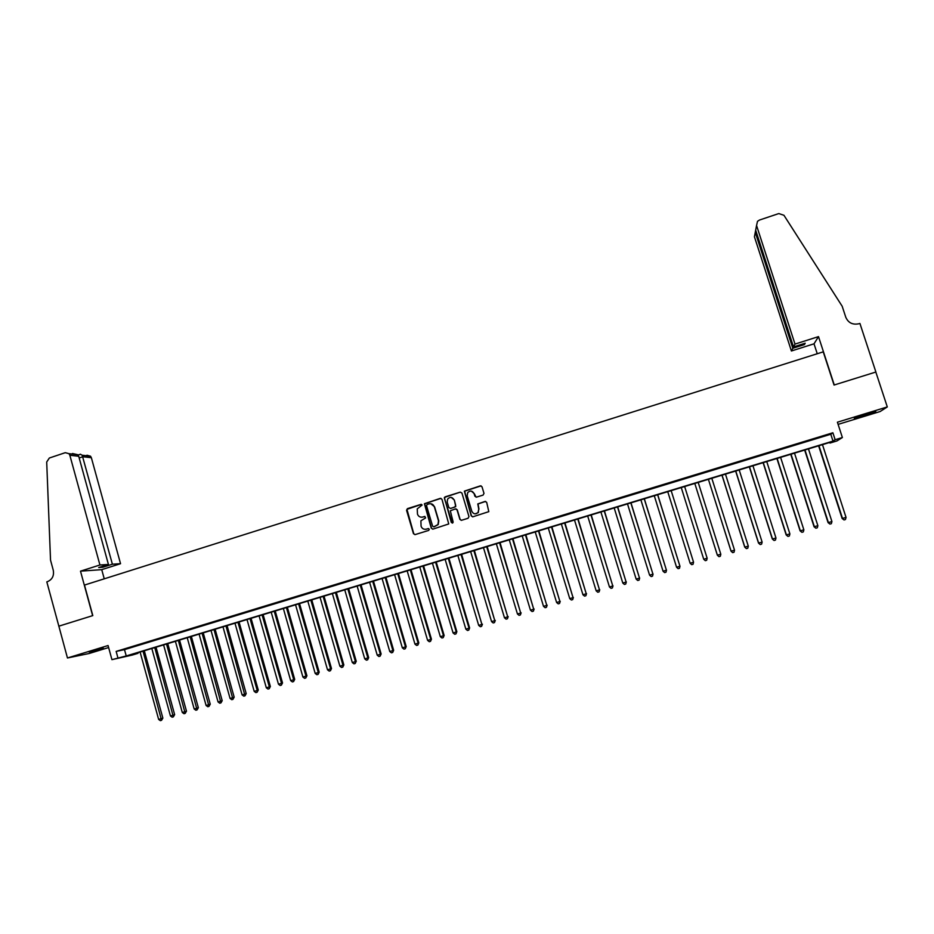<?xml version="1.0" encoding="UTF-8"?>
<svg xmlns="http://www.w3.org/2000/svg" width="934" height="934" viewBox="0 0 934 934"><rect width="100%" height="100%" fill="white"/><g stroke="black" fill="none" stroke-linecap="round" stroke-linejoin="round"><path stroke-width="1.4" d="M422.133 505.025L420.965 504.395L407.457 508.621L406.57 510.314L413.47 533.699L415.128 534.598L428.683 530.419L429.301 529.239L428.134 528.597L426.383 529.146C423.826 529.648 422.063 528.679 421.071 526.239L420.895 520.822L425.624 517.891L424.55 516.49L422.798 517.027C420.253 517.553 418.479 516.584 417.486 514.144L417.229 508.878L422.133 505.025M421.456 504.383L406.944 509.345L413.762 533.688L414.918 534.645M428.543 528.562L426.383 529.146M424.993 516.467L422.798 517.027M866.378 414.042L854.306 418.455L875.777 411.462L866.378 414.042M89.104 651.99L103.254 648.184L89.104 651.99M483.088 495.09L483.987 493.374L482.002 486.766L480.321 485.867L464.361 491.144L471.226 515.872L472.908 516.782L488.809 511.657L486.684 502.352L485.003 501.441L477.799 503.928L478.745 509.147L478.056 512.556C475.488 514.599 473.41 514.167 471.822 511.283L467.187 495.779L467.712 492.58C470.269 490.303 472.394 490.654 474.098 493.631L474.869 496.211L476.55 497.122L483.088 495.09M835.136 439.727L842.386 437.532L836.969 440.93L829.999 443.043L832.042 441.735L130.036 655.108L138.01 653.321L132.219 655.073L111.928 659.649L126.23 655.96L833.011 441.105L835.136 439.727L832.883 432.769L116.155 651.407L117.906 657.828M58.795 626.189L92.629 615.658L80.499 571.164L99.926 564.988L69.84 455.255L68.999 453.679L65.287 452.675L49.327 458.022L46.7 462.015L50.529 560.12L53.261 570.219C54.219 575.729 52.281 579.547 47.459 581.66L46.817 581.87L58.854 626.177L92.805 615.599L84.48 585.069L823.239 351.849L834.05 385.041L875.823 372.047L887.3 406.932L837.401 422.203L842.386 437.532M58.854 626.165L67.458 657.98L89.15 653.496L108.624 647.542M111.928 659.649L108.075 645.534L67.458 657.98M441.957 499.27L440.288 498.371L424.421 503.718L431.263 528.2L432.932 529.111L448.74 523.951L441.957 499.27M445.086 496.865L460.252 492.136L461.921 493.035L468.961 516.56L468.062 518.277L461.548 520.285L459.878 519.374L457.03 509.824L455.348 508.925L450.328 510.781L453.107 521.884L452.955 522.736L451.309 522.445L444.339 497.448L460.252 492.136M838.102 424.375L880.143 411.52L887.3 406.932M132.71 646.737L125.565 648.908L132.71 646.737M144.653 643.094L137.485 645.277L144.653 643.094M156.632 639.44L149.44 641.635L156.632 639.44M168.657 635.774L161.442 637.969L168.657 635.774M180.717 632.096L173.479 634.303L180.717 632.096M192.813 628.395L185.551 630.613L192.813 628.395M204.955 624.694L197.669 626.924L204.955 624.694M217.143 620.982L209.823 623.211L217.143 620.982M229.367 617.257L222.023 619.487L229.367 617.257M241.637 613.51L234.271 615.763L241.637 613.51M253.943 609.762L246.553 612.015L253.943 609.762M266.283 605.991L258.87 608.256L266.283 605.991M278.682 602.208L271.234 604.485L278.682 602.208M291.104 598.425L283.644 600.702L291.104 598.425M303.585 594.619L296.09 596.896L303.585 594.619M316.101 590.802L308.582 593.09L316.101 590.802M328.663 586.972L321.121 589.272L328.663 586.972M341.26 583.131L333.695 585.431L341.26 583.131M353.904 579.267L346.316 581.59L353.904 579.267M366.595 575.402L358.971 577.726L366.595 575.402M379.321 571.515L371.674 573.85L379.321 571.515M392.093 567.615L384.423 569.962L392.093 567.615M404.912 563.704L397.219 566.062L404.912 563.704M417.778 559.781L410.061 562.14L417.778 559.781M430.691 555.847L422.939 558.217L430.691 555.847M443.638 551.901L435.863 554.271L443.638 551.901M456.633 547.931L448.834 550.313L456.633 547.931M469.685 543.962L461.851 546.343L469.685 543.962M482.761 539.969L474.904 542.362L482.761 539.969M495.896 535.964L488.015 538.369L495.896 535.964M509.077 531.936L501.161 534.353L509.077 531.936M522.304 527.908L514.365 530.325L522.304 527.908M535.579 523.857L527.605 526.286L535.579 523.857M548.888 519.794L540.891 522.234L548.888 519.794M562.256 515.72L554.236 518.172L562.256 515.72M575.671 511.634L567.615 514.085L575.671 511.634M589.132 507.524L581.041 509.987L589.132 507.524M602.628 503.403L594.526 505.878L602.628 503.403M616.183 499.27L608.046 501.756L616.183 499.27M629.785 495.125L621.624 497.612L629.785 495.125M643.444 490.957L635.248 493.456L643.444 490.957M657.139 486.777L648.908 489.288L657.139 486.777M670.881 482.586L662.626 485.108L670.881 482.586M684.68 478.383L676.403 480.905L684.715 478.512M698.527 474.157L690.214 476.69L698.527 474.297M712.42 469.919L704.073 472.604L712.42 469.919M726.372 465.669L717.954 468.378L726.372 465.669M740.37 461.396L731.882 464.128L740.37 461.396M754.415 457.111L745.857 459.867L754.415 457.111M768.507 452.815L759.891 455.582L768.507 452.815M782.657 448.495L773.971 451.285L782.657 448.495M796.854 444.164L788.098 446.977L796.854 444.164M811.109 439.821L802.283 442.658L811.109 439.821M116.155 651.407L124.491 649.632L830.781 434.252L832.883 432.769M816.514 438.315L825.411 435.466L816.514 438.315M829.801 442.412L829.999 443.043M137.847 652.738L138.01 653.321M124.491 649.632L126.23 655.96M830.781 434.252L833.011 441.105M421.538 517.226L423.079 517.039M425.32 529.321L426.651 529.134M440.953 498.336L424.701 503.741L431.531 528.2L432.687 529.158M427.153 504.453L426.523 505.644L432.629 526.216L433.796 526.858L437.941 524.569L438.501 520.845L434.322 506.765C433.329 504.325 431.555 503.356 428.998 503.881L427.153 504.453M430.749 503.718L434.59 506.788L438.77 520.845L438.209 524.569L434.065 526.858M455.967 508.878L457.275 509.847L460.112 519.386L461.244 520.343M445.343 496.9L444.456 498.593L452.313 523.122M454.076 499.935C452.301 496.911 450.153 496.608 447.631 499.036L447.199 502.083L448.822 507.524L450.503 508.435L454.8 507.092L455.699 505.387L454.321 499.97L451.204 497.402M454.321 499.97L455.757 506.602L450.748 508.446M471.331 491.121L474.32 493.666L476.095 497.18M475.184 513.875L478.278 512.579L478.745 509.147M485.668 501.406L478.021 503.951L478.967 509.158M481.08 485.855L464.607 491.191L471.46 515.883L472.569 516.841M140.1 652.049L158.64 719.425L161.594 718.561L162.866 718.106L144.315 650.764M162.866 718.106L161.535 720.324L143.03 651.161M161.535 720.324L160.356 720.674L158.64 719.425M99.926 564.988L108.426 564.463L98.712 567.545L102.728 567.277L112.384 564.206L120.544 563.692L91.357 457.707L82.834 456.738L79.18 457.964M112.384 564.206L82.192 455.22L90.528 456.201L91.357 457.707M104.246 578.823L101.736 569.658L120.544 563.692M80.499 571.164L101.736 569.658M108.426 564.463L78.713 456.271L69.84 455.255M86.944 455.22L90.528 456.201M102.728 567.277L102.471 566.343M72.455 453.515L77.685 454.695L78.713 456.271M80.371 454.263L82.192 455.22M794.997 344.086L756.563 225.514L755.676 230.173L793.515 346.934L794.997 344.086L818.511 336.614L834.272 384.971L875.894 372.024L859.922 323.456L859.128 323.713C852.765 325.079 848.329 322.942 845.795 317.28L842.176 306.247L783.941 215.275L778.804 213.571L759.482 220.039L757.497 221.335L756.563 225.514M817.25 353.741L814.016 343.817L818.511 336.614M814.016 343.817L791.402 350.986L792.826 348.265L804.431 344.576L805.213 343.222L793.515 346.934M792.826 348.265L755.267 232.333L754.427 236.781L755.151 232.986M791.402 350.986L754.427 236.781M804.431 344.576L804.104 343.572M755.921 228.865L755.267 232.333L756.271 232.006M756.493 225.876L755.676 230.173M151.822 648.488L170.443 715.958L173.409 715.082L174.646 714.638L156.025 647.204M174.646 714.638L173.35 716.857L154.764 647.589M173.35 716.857L172.16 717.207L170.443 715.958M163.59 644.904L182.293 712.479L185.259 711.603L186.485 711.171L167.77 643.643M186.485 711.171L185.189 713.378L166.532 644.016M185.189 713.378L184.01 713.728L182.293 712.479M175.394 641.319L194.179 708.988L197.156 708.112L198.347 707.68L179.55 640.059M198.347 707.68L197.074 709.887L178.347 640.42M197.074 709.887L195.883 710.237L194.179 708.988M187.232 637.724L206.099 705.485L209.088 704.598L210.255 704.178L191.377 636.463M210.255 704.178L209.006 706.384L190.197 636.825M209.006 706.384L207.803 706.734L206.099 705.485M199.105 634.116L218.066 701.959L221.054 701.084L222.199 700.675L203.238 632.855M222.199 700.675L220.961 702.882L202.083 633.205M220.961 702.882L219.77 703.232L218.066 701.959M211.026 630.485L230.068 698.434L233.068 697.558L234.177 697.149L215.135 629.236M234.177 697.149L232.963 699.356L214.014 629.586M232.963 699.356L231.76 699.706L230.068 698.434M222.981 626.854L242.104 694.896L245.117 694.009L246.202 693.612L227.079 625.617M246.202 693.612L245.012 695.818L225.981 625.943M245.012 695.818L243.797 696.169L242.104 694.896M234.983 623.211L254.188 691.347L257.212 690.459L258.274 690.074L239.057 621.974M258.274 690.074L257.095 692.269L257.212 690.459L237.983 622.301M257.095 692.269L255.881 692.631L254.188 691.347M247.02 619.557L266.307 687.786L269.342 686.899L270.37 686.513L251.071 618.32M270.37 686.513L269.214 688.708L269.342 686.899L250.032 618.635M269.214 688.708L268 689.07L266.307 687.786M259.092 615.88L278.472 684.213L281.508 683.314L282.523 682.941L263.131 614.654M282.523 682.941L281.379 685.136L281.508 683.314L262.115 614.957M281.379 685.136L280.153 685.498L278.472 684.213M271.21 612.202L290.672 680.629L293.72 679.73L294.7 679.368L275.226 610.976M294.7 679.368L293.58 681.563L293.72 679.73L274.246 611.28M293.58 681.563L292.354 681.913L290.672 680.629M283.364 608.501L302.908 677.033L305.978 676.134L306.924 675.772L287.368 607.287M306.924 675.772L305.815 677.967L305.978 676.134L286.411 607.579M305.815 677.967L304.589 678.329L302.908 677.033M295.553 604.8L315.19 673.426L318.272 672.515L319.194 672.165L299.545 603.586M319.194 672.165L318.109 674.36L318.272 672.515L298.611 603.866M318.109 674.36L316.871 674.722L315.19 673.426M307.788 601.076L327.519 669.806L330.601 668.896L331.5 668.557L311.769 599.873M331.5 668.557L330.426 670.74L330.601 668.896L310.859 600.142M330.426 670.74L329.2 671.102L327.519 669.806M320.07 597.351L339.883 666.164L342.976 665.253L343.84 664.926L324.028 596.149M343.84 664.926L342.79 667.109L342.976 665.253L323.141 596.406M342.79 667.109L341.552 667.471L339.883 666.164M332.387 593.604L352.293 662.521L355.399 661.611L356.239 661.284L336.322 592.401M356.239 661.284L355.2 663.467L355.399 661.611L335.469 592.67M355.2 663.467L353.963 663.829L352.293 662.521M344.751 589.844L364.739 658.867L367.856 657.945L368.661 657.629L348.662 588.654M368.661 657.629L367.657 659.813L367.856 657.945L347.845 588.899M367.657 659.813L366.408 660.175L364.739 658.867M357.15 586.073L377.231 655.189L380.36 654.279L381.13 653.963L361.049 584.894M381.13 653.963L380.138 656.147L380.36 654.279L360.255 585.128M380.138 656.147L378.889 656.509L377.231 655.189M369.595 582.291L389.758 651.512L392.899 650.589L393.646 650.286L373.472 581.111M393.646 650.286L392.677 652.457L392.899 650.589L372.713 581.345M392.677 652.457L391.416 652.831L389.758 651.512M382.076 578.496L402.332 647.822L405.484 646.888L406.208 646.597L385.94 577.329M406.208 646.597L405.251 648.768L405.484 646.888L385.205 577.551M405.251 648.768L403.99 649.142L402.332 647.822M394.603 574.69L414.953 644.11L418.117 643.176L418.806 642.896L398.444 573.523M418.806 642.896L417.872 645.067L418.117 643.176L397.744 573.733M417.872 645.067L416.611 645.441L414.953 644.11M407.166 570.872L427.609 640.385L430.784 639.463L431.45 639.183L410.995 569.705M431.45 639.183L430.527 641.354L430.784 639.463L410.318 569.915M430.527 641.354L429.266 641.716L427.609 640.385M419.786 567.043L440.311 636.661L443.498 635.727L444.129 635.459L423.592 565.887M444.129 635.459L443.23 637.618L443.498 635.727L422.939 566.074M443.23 637.618L441.957 637.992L440.311 636.661M432.43 563.19L453.06 632.913L456.259 631.979L456.854 631.711L436.225 562.046M456.854 631.711L455.979 633.882L456.259 631.979L435.606 562.233M455.979 633.882L454.706 634.256L453.06 632.913M445.133 559.338L465.856 629.154L469.055 628.208L469.627 627.963L448.892 558.193M469.627 627.963L468.775 630.123L469.055 628.208L448.308 558.369M468.775 630.123L467.49 630.497L465.856 629.154M457.87 555.461L478.687 625.383L481.897 624.437L461.618 554.317M482.434 624.204L481.605 626.352L481.897 624.437L461.057 554.492M481.605 626.352L480.321 626.726L478.687 625.383M470.654 551.574L491.564 621.6L494.786 620.655L474.379 550.441M495.289 620.421L494.483 622.569L494.786 620.655L473.853 550.605M494.483 622.569L493.187 622.955L491.564 621.6M483.473 547.674L504.477 617.806L507.722 616.849L487.186 546.553M508.189 616.627L507.407 618.775L507.722 616.849L486.696 546.705M507.407 618.775L506.111 619.16L504.477 617.806M496.351 543.763L517.448 613.988L520.693 613.043L500.04 542.642M521.137 612.821L520.366 614.969L520.693 613.043L499.573 542.782M520.366 614.969L519.071 615.354L517.448 613.988M509.263 539.84L530.454 610.171L533.711 609.213L512.929 538.731M534.131 609.015L533.384 611.151L533.711 609.213L512.497 538.86M533.384 611.151L532.076 611.536L530.454 610.171M522.223 535.906L543.506 606.329L546.787 605.372L525.865 534.797M547.161 605.174L546.437 607.322L546.787 605.372L525.468 534.913M546.437 607.322L545.129 607.707L543.506 606.329M535.229 531.948L556.606 602.488L559.898 601.519L538.848 530.851M560.237 601.333L559.536 603.469L559.898 601.519L538.486 530.956M559.536 603.469L558.228 603.854L556.606 602.488M548.27 527.979L569.752 598.624L573.044 597.655L551.877 526.893M573.359 597.48L572.682 599.616L573.044 597.655L551.539 526.986M572.682 599.616L571.363 600.002L569.752 598.624M561.369 524.009L582.944 594.748L586.248 593.779L564.953 522.912M586.529 593.615L585.875 595.74L586.248 593.779L564.638 523.005M585.875 595.74L584.544 596.125L582.944 594.748M574.503 520.016L596.184 590.86L599.5 589.879L578.064 518.93M599.745 589.728L599.103 591.852L599.5 589.879L577.796 519.012M599.103 591.852L597.783 592.249L596.184 590.86M587.684 516L609.458 586.961L612.786 585.98L591.222 514.926M613.008 585.828L612.389 587.953L612.786 585.98L590.988 514.996M612.389 587.953L611.058 588.35L609.458 586.961M600.912 511.984L622.791 583.038L626.13 582.057L604.438 510.91M626.317 581.917L625.722 584.042L626.13 582.057L604.228 510.98M625.722 584.042L624.379 584.439L622.791 583.038M614.187 507.944L636.159 579.115L639.51 578.123L617.689 506.882M639.662 577.994L639.089 580.119L639.51 578.123L617.514 506.94M639.089 580.119L637.747 580.504L636.159 579.115M627.508 503.905L649.585 575.169L652.948 574.177L630.987 502.842M653.064 574.06L652.516 576.173L652.948 574.177L630.847 502.889M652.516 576.173L651.173 576.57L649.585 575.169M640.876 499.842L663.058 571.211L666.432 570.219L644.332 498.791M666.514 570.114L665.977 572.227L666.432 570.219L644.226 498.826M665.977 572.227L664.634 572.612L663.058 571.211M654.29 495.767L676.566 567.242L679.952 566.237L657.723 494.716M679.999 566.144L679.497 568.257L679.952 566.237L657.641 494.74M679.497 568.257L678.142 568.654L676.566 567.242M693.542 562.163L671.161 490.63L693.542 562.163M667.74 491.669L690.133 563.249L693.53 562.256L693.063 564.276L691.697 564.673L690.133 563.249M707.131 558.17L684.645 486.532L707.131 558.17M681.248 487.56L703.734 559.256L707.143 558.252L706.664 560.272L705.31 560.68L703.734 559.256M720.814 554.236L720.324 556.267L718.958 556.664L717.394 555.24L694.803 483.45L717.347 555.17L720.814 554.236L698.2 482.411M734.533 550.208L734.031 552.239L732.665 552.648L731.1 551.212L708.404 479.305L731.018 551.153L734.533 550.208L711.813 478.278M732.665 552.648L731.018 551.153M721.97 475.184L744.737 547.126L748.297 546.157L725.473 474.122M722.052 475.161L744.853 547.172L746.406 548.608L744.737 547.126M748.297 546.157L747.784 548.2L746.406 548.608M735.63 471.04L758.501 543.074L762.121 542.094L739.191 469.954M735.759 471.005L758.653 543.121L760.206 544.557L758.501 543.074M762.121 542.094L761.595 544.148L760.206 544.557M749.337 466.872L772.325 539.011L775.979 538.031L752.944 465.774M749.5 466.825L772.511 539.046L774.053 540.494L772.325 539.011M775.979 538.031L775.442 540.086L774.053 540.494M763.101 462.692L786.183 534.937L789.895 533.933L766.756 461.583M763.288 462.634L786.416 534.96L787.946 536.408L786.183 534.937M789.895 533.933L789.347 535.999L787.946 536.408M776.901 458.489L800.099 530.851L803.859 529.835L780.602 457.368M777.135 458.419L800.356 530.862L801.897 532.322L800.099 530.851M803.859 529.835L803.298 531.901L801.897 532.322M790.759 454.274L814.063 526.753L817.869 525.714L794.507 453.142M791.028 454.193L814.366 526.753L815.896 528.212L814.063 526.753M817.869 525.714L817.297 527.792L815.896 528.212M804.664 450.048L828.073 522.631L831.925 521.581L808.459 448.904M804.968 449.966L828.411 522.62L829.941 524.079L828.073 522.631M831.925 521.581L831.342 523.67L829.941 524.079M818.616 445.81L842.141 518.498L846.041 517.436L822.469 444.642M818.966 445.705L842.515 518.475L844.032 519.946L842.141 518.498M846.041 517.436L845.445 519.526L844.032 519.946M68.999 453.679L77.685 454.695M80.546 454.204L78.036 455.045"/></g></svg>
